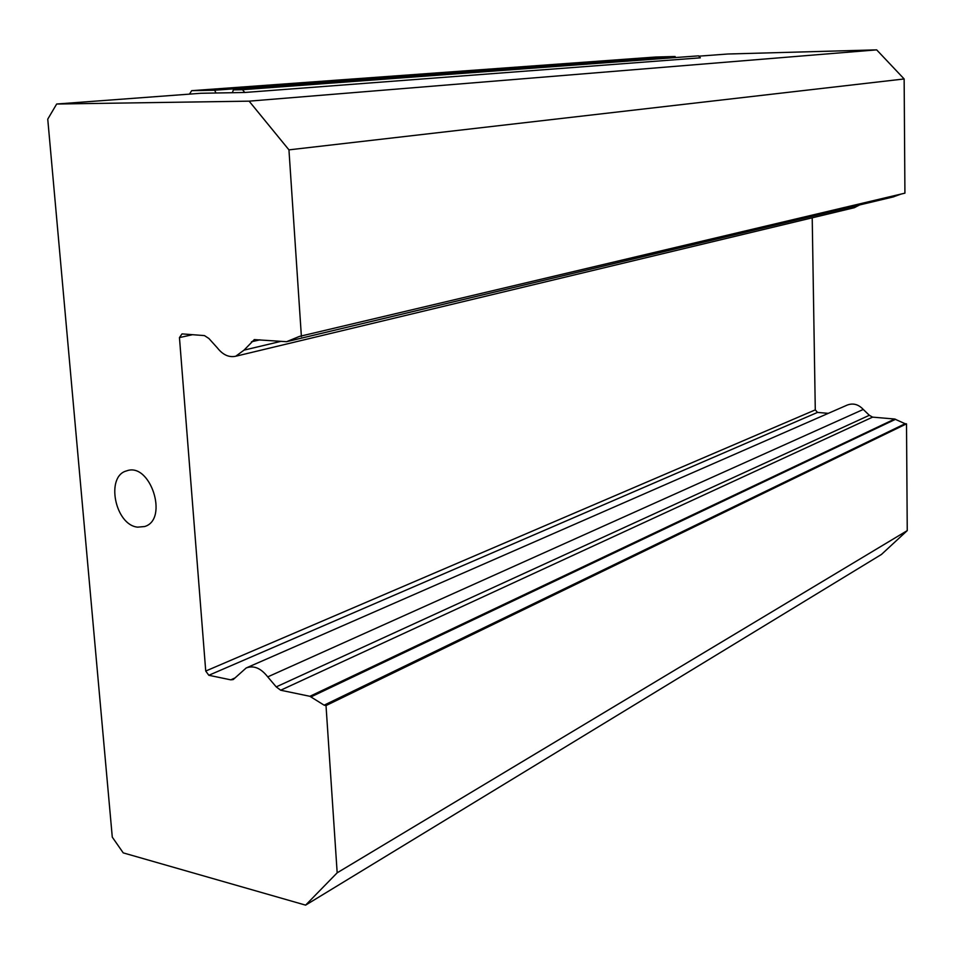 <?xml version="1.0" encoding="UTF-8"?>
<svg xmlns="http://www.w3.org/2000/svg" width="955" height="955" viewBox="0 0 955 955"><rect width="100%" height="100%" fill="white"/><g stroke="black" fill="none" stroke-linecap="round" stroke-linejoin="round"><path stroke-width="1.43" d="M324.127 705.172L905.101 423.722L906.51 423.841L326.013 705.566L324.127 705.172L309.898 696.302L280.675 690.226L276.222 686.884L267.734 676.88C260.846 668.094 253.66 665.134 246.175 667.975L233.199 679.566L230.74 679.841L208.823 675.28L205.731 671.043L179.456 337.581L192.528 334.692M205.731 671.043L815.284 409.886L817.504 412.417L828.319 413.348M812.216 217.812L815.284 409.886M179.456 337.581L182.023 333.892L204.466 335.599L208.906 338.5L217.442 347.978C222.897 354.89 228.985 357.648 235.706 356.251L244.038 350.127L280.746 341.401M859.56 204.967L854.319 207.701L235.706 356.251M244.038 350.127L254.305 339.61L286.548 341.699L299.452 336.411L904.922 193.161L904.146 78.955L288.947 149.863L249.124 101.158L56.667 104.023L47.75 119.148L112.284 837.141L123.231 852.875L305.612 905.137L337.175 872.81L326.013 705.566M900.816 194.14L893.212 196.921M208.823 675.28L817.504 412.417M267.734 676.88L863.272 409.444L869.337 415.294L872.595 417.132L894.68 419.03L905.101 423.722M246.903 667.652L847.025 405.159C852.982 402.831 858.39 404.263 863.272 409.444M301.398 336.554L288.947 149.863M137.627 527.148C115.018 525.047 105.348 476.139 126.609 470.887C150.305 461.766 169.023 519.508 144.659 526.527L137.627 527.148M232.375 92.707L244.767 92.48L242.498 89.698L233.366 89.877L232.375 92.707L200.872 93.28L56.667 104.023M216.021 93.005L214.636 90.236L191.669 90.677L189.472 94.127M698.833 56.166L727.865 54.005L876.666 49.863L904.146 78.955M906.51 423.841L907.25 530.61L881.465 554.437L305.612 905.137M233.366 89.877L698.547 55.856L700.337 57.825L244.767 92.48M191.669 90.677L655.643 57.025L675.09 56.5L675.4 57.205M675.09 56.5L214.636 90.236M337.175 872.81L907.25 530.61M249.124 101.158L876.666 49.863M242.498 89.698L698.547 55.856M251.475 341.783L259.915 339.825M286.894 341.592L893.808 196.778M230.74 679.841L234.882 678.002M276.222 686.884L869.337 415.294M280.675 690.226L872.595 417.132M309.898 696.302L894.68 419.03M311.115 696.816L895.587 419.269M286.548 341.699L893.558 196.849"/></g></svg>
